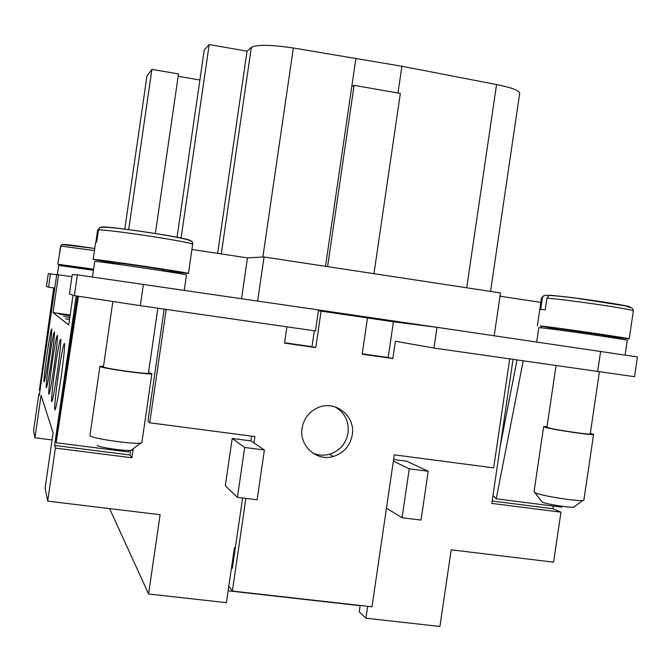 <?xml version="1.0" encoding="UTF-8"?>
<svg xmlns="http://www.w3.org/2000/svg" width="671" height="671" viewBox="0 0 671 671"><rect width="100%" height="100%" fill="white"/><g stroke="black" fill="none" stroke-linecap="round" stroke-linejoin="round"><path stroke-width="1.01" d="M312.426 452.85C317.895 455.332 323.556 455.802 329.402 454.259C339.752 450.862 345.976 443.757 348.064 432.929C349.155 421.287 344.751 412.573 334.871 406.794M302.084 428.215C303.82 418.62 309.054 411.793 317.794 407.725C335.039 399.631 355.756 416.054 352.25 434.875C350.128 445.829 343.837 453.026 333.37 456.465C316.695 461.715 298.914 445.762 302.084 428.215M318.54 309.952L436.276 327.238L393.424 321.77L388.19 357.517L392.837 358.549L362.181 354.179L367.49 317.878L318.423 310.74M286.928 326.836L284.546 343.124L315.773 347.57L321.099 311.067M253.965 442.952L264.382 450.015L257.119 499.786L237.417 497.354L225.313 485.779L232.208 438.448L250.92 440.889L253.965 442.952L254.896 436.578L149.725 422.797L166.198 309.406M509.692 358.985L493.663 467.863L394.28 454.846L371.994 606.802L232.367 591.05L245.88 498.402M392.837 358.549L395.37 341.245L433.952 348.056L634.531 376.691L637.45 356.947L436.989 327.331L433.952 348.056M314.322 330.786L311.998 346.664L315.773 347.57M393.424 321.778L367.482 317.97M494.192 335.726L500.491 292.925L264.047 256.968L247.482 257.899L191.923 249.478M257.63 300.994L264.047 256.968M540.834 302.395L500.004 296.205M541.296 327.8L541.463 326.651M241.543 298.629L247.482 257.899M77.383 274.85L72.233 274.64L69.432 294.007L74.38 295.626L140.314 305.674L315.471 330.954L318.54 309.935L77.383 274.85L74.38 295.626M184.265 290.216L186.479 274.984C189.641 274.582 95.433 260.658 94.745 261.43L92.43 276.863M327.599 266.63L354.087 85.36L400.352 93.403L373.965 273.684M217.639 253.378L247.054 51.197L209.201 44.546L204.252 49.964L177.043 237.324M181.078 238.138L209.201 44.546M490.551 291.407L519.698 93.227C519.346 90.518 511.637 87.624 496.557 84.554L401.904 66.253L293.344 47.993C270.74 44.705 256.733 44.496 251.34 47.347L247.054 51.197M325.519 266.312L351.78 86.576L354.087 85.36M107.545 262.873L107.645 262.168M113.533 263.669L113.609 263.133M397.987 92.992L401.904 66.253M351.78 86.576L355.94 58.109M73.022 295.181L68.71 324.99L53.043 312.585L70.153 315.018M69.507 319.463L65.532 318.775L69.541 319.22M69.818 317.341L63.426 316.36L69.826 317.282M70.044 315.739L59.065 314.028L70.086 315.445M70.078 315.504L63.275 314.632L70.052 315.68M199.891 80L178.167 76.276M155.337 233.575L178.503 73.936L151.914 69.373L146.966 76.041L124.772 229.188M128.673 229.692L151.914 69.373M50.484 273.768L48.547 287.171L46.416 286.475L48.27 273.676L56.725 274.682M54.787 288.077L48.547 287.171M53.714 287.918L39.404 390.329L39.992 390.405M39.404 390.329L40.126 389.474M40 389.457L54.175 287.985M57.362 274.657L58.712 265.431L93.386 270.279M73.206 267.343L73.34 266.504L93.521 269.356M73.29 266.764L57.798 264.206L93.546 269.188M94.762 248.455L61.975 244.529L60.885 246.089L57.773 264.215M59.509 253.554L60.566 246.232L61.967 244.538C63.418 244.051 74.221 245.511 76.419 245.821L94.762 248.471M62.009 244.521L62.814 244.412M71.94 276.678L56.733 274.624L39.279 395.362L38.876 394.045L39.455 394.12M130.635 450.358L129.964 454.997L54.577 445.418L76.2 295.986M133.244 448.723L131.927 457.79L129.964 454.997M131.927 457.79L55.391 448.085L54.577 445.418M553.374 506.068L552.979 508.744L492.162 501.011M552.979 508.744L560.973 512.174L491.809 503.409L513.005 359.463M367.658 606.307L365.913 618.209L439.924 626.454L451.197 549.817L553.592 562.172L560.973 512.174M53.043 312.585L58.52 274.716M55.391 448.085L47.708 501.145L45.1 488.169L53.11 432.795L41.082 395.278L34.942 437.76L33.55 430.849L38.876 394.045M49.461 358.28C52.145 340.289 53.806 331.541 54.46 332.019C54.561 335.592 53.47 345.397 51.214 361.426C48.497 379.593 46.836 388.341 46.215 387.679C46.14 383.946 47.222 374.141 49.461 358.28M55.072 368.396C58.1 348.132 60.013 338.436 60.801 339.283C60.952 343.51 59.769 354.531 57.261 372.346C54.192 392.82 52.279 402.525 51.533 401.443C51.407 397.014 52.59 385.993 55.072 368.396M58.402 374.393C61.64 352.77 63.703 342.512 64.584 343.619C64.76 348.257 63.527 360 60.876 378.863C57.58 400.73 55.525 410.988 54.695 409.629C54.544 404.756 55.777 393.013 58.402 374.393M52.112 363.053C54.955 344.005 56.733 334.795 57.454 335.441C57.572 339.316 56.439 349.692 54.066 366.576C51.181 385.825 49.402 395.026 48.723 394.179C48.622 390.119 49.755 379.744 52.112 363.053M47.079 353.978C49.612 336.943 51.172 328.597 51.776 328.941C51.852 332.254 50.811 341.539 48.656 356.813C46.089 374.007 44.529 382.344 43.959 381.841C43.9 378.377 44.94 369.092 47.079 353.978M34.942 437.76L52.078 439.941M47.708 501.145L160.101 514.707L148.576 594.003L109.599 508.61M365.913 618.209L359.211 611.835L360.142 605.46M360.109 605.687L228.132 590.799M235.336 547.779L234.422 547.67L226.404 602.675L148.576 594.003M163.263 270.958L163.422 269.843C164.806 269.591 119.304 262.856 118.465 263.191L118.239 264.324M163.33 270.505L188.45 273.516C191.772 273.038 93.89 258.553 93.252 259.442L118.306 263.871M188.45 273.516L192.728 243.749L191.889 241.417L189.725 240.21C187.125 238.918 173.839 236.402 149.876 232.661M149.859 232.652C125.376 228.996 109.599 227.075 102.504 226.89L99.669 227.67L98.461 229.834L96.691 242.038L95.676 242.156L93.168 259.467M95.886 242.063L97.605 230.203L100.063 227.394M386.462 508.14L402.08 517.727L409.26 468.794L428.207 471.252L421.044 520.067L402.08 517.727M393.357 461.111L409.26 468.794M393.6 459.509L406.752 461.22L428.207 471.252M237.417 497.354L244.689 447.465L264.382 450.015M232.208 438.448L244.689 447.465M251.617 436.15L250.92 440.889M242.6 497.991L232.334 568.337L231.554 567.339M228.811 586.135L232.367 591.05M232.929 557.878L233.844 557.987M164.16 309.113L147.922 420.96L149.725 422.797M311.998 346.664L284.596 342.764M388.19 357.517L362.231 353.818M556.024 365.67L546.957 427.167L548.266 427.729C555.051 429.834 591.294 435.152 590.245 433.885L599.396 371.927M547.041 426.597L543.644 426.655L545.137 427.301C552.904 429.725 594.825 435.873 593.592 434.405L590.329 433.307M543.644 426.655L534.024 491.868L535.466 492.875C543.065 496.406 584.969 502.579 583.896 500.012L593.592 434.405M534.829 492.589L542.084 502.067C547.519 504.642 576.615 508.794 574.292 506.672L582.914 500.44M561.912 506.295L561.736 507.142L496.238 498.796L523.204 360.931M492.95 495.617L496.238 498.796M517.005 360.042L500.306 445.703M436.989 327.331L436.276 327.238M536.691 341.967L538.805 327.649L541.396 327.817C554.892 329.1 630.061 340.038 627.268 340.314L625.104 354.993M561.241 330.317L561.401 329.235L562.784 329.31L604.789 335.433L604.63 336.532M561.317 329.813L540.071 325.938C554.02 327.205 632.116 338.578 629.205 338.905L604.705 336.02M603.657 302.025C581.103 298.654 563.422 296.414 550.614 295.315L549.239 295.416L546.94 298.134L545.238 309.7L540.692 309.39L542.386 297.916L543.502 295.861L546.026 295.114L548.878 295.55M157.853 308.207L148.425 373.177C149.532 374.762 104.005 368.429 103.426 366.911L112.829 301.656M148.517 372.531L151.881 373.672C153.189 375.508 100.533 368.178 99.954 366.433L103.477 366.173M151.881 373.672L141.883 442.483C142.99 445.729 90.308 438.708 89.939 435.546L99.904 366.341M140.725 443.036L131.944 449.704C134.661 452.338 97.865 447.649 97.37 445.284M78.406 296.372L56.163 442.743L128.706 451.977L128.949 450.442M56.163 442.743L55.894 438.029L77.433 296.205M221.279 253.932L251.34 47.347M262.873 257.035L293.344 47.993M466.697 287.784L496.557 84.554M48.287 273.676L46.433 286.483M60.885 246.089L94.46 250.568M192.694 244.185C190.17 242.885 175.827 240.201 149.675 236.125C122.952 232.132 105.875 230.036 98.461 229.834M600.62 351.352L597.618 371.675M537.387 325.787L541.472 298.075L542.386 297.916M546.94 298.134C560.646 299.341 579.811 301.782 604.445 305.456C622.923 308.316 632.56 310.128 633.349 310.891L632.904 309.079L631.747 307.997L625.364 305.892L576.263 298.226C566.509 297.052 561.275 296.221 549.239 295.416M603.749 302.034C622.394 304.936 631.218 306.681 630.228 307.251M143.426 284.227L140.314 305.674M54.695 409.629L55.207 409.687M51.533 401.443L51.961 401.501M99.669 227.67C102.386 226.353 119.136 228.039 149.918 232.728C166.383 235.227 178.62 237.467 186.622 239.446C190.899 240.663 192.938 242.097 192.728 243.749M329.402 454.259L333.37 456.465M541.472 298.075L543.493 295.861M629.205 338.905L633.349 310.891"/></g></svg>
